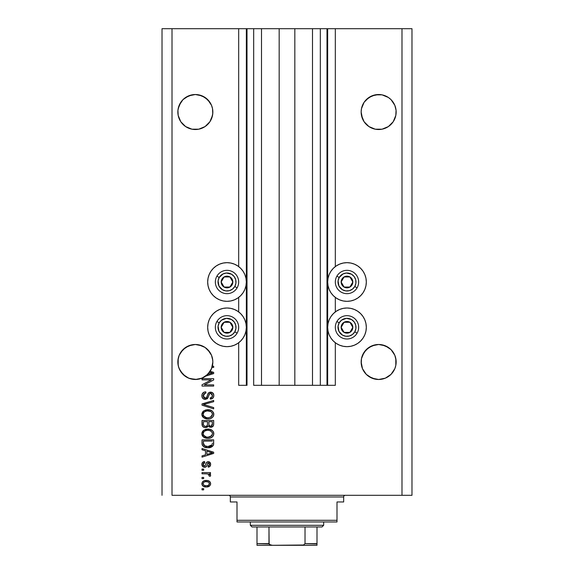 <?xml version="1.0" encoding="UTF-8"?>
<svg xmlns="http://www.w3.org/2000/svg" width="574" height="574" viewBox="0 0 574 574"><rect width="100%" height="100%" fill="white"/><g stroke="black" fill="none" stroke-linecap="round" stroke-linejoin="round"><path stroke-width="0.86" d="M326.993 385.319L320.328 385.319L326.993 385.319L326.993 28.7L320.328 28.7L320.328 385.319L312.5 385.319L320.328 385.319L320.328 28.7L312.5 28.7L312.5 385.319L294.835 385.319L312.5 385.319L312.5 28.7L279.165 28.7L294.835 28.7L294.835 385.319L261.5 385.319L279.165 385.319L279.165 28.7L261.5 28.7L261.5 385.319L253.672 385.319L261.5 385.319L261.5 28.7L253.672 28.7L253.672 385.319L253.672 28.7L247.007 28.7L247.007 385.319L238.676 385.319L238.676 342.743L238.676 385.319L246.339 385.319L246.339 28.7L238.676 28.7L238.676 266.587L238.676 28.7L172.013 28.7L172.013 495.305L401.987 495.305L401.987 28.7L327.661 28.7L327.661 385.319L326.993 385.319L326.993 28.7L294.835 28.7L294.835 385.319L279.165 385.319L279.165 28.7L247.007 28.7L247.007 385.319L246.339 385.319L246.339 28.7L247.007 28.7L162.019 28.7L162.019 495.305L162.019 28.7L172.013 28.7L172.013 495.305L411.981 495.305L411.981 28.7L411.981 495.305L401.987 495.305L401.987 28.7L335.324 28.7L335.324 266.587L335.324 28.7L327.661 28.7L327.661 385.319L335.324 385.319L335.324 342.743L335.324 385.319L327.044 385.319M238.676 311.912L238.676 297.418L238.676 311.912M335.324 311.912L335.324 297.418L335.324 311.912M191.903 94.868A17.5 17.5 0 0 0 185.617 97.48L191.931 94.861L195.347 94.523L198.762 94.861L205.069 97.472A17.5 17.5 0 0 0 198.783 94.868M191.931 94.861L188.652 95.858L195.347 94.523L198.762 94.861L205.069 97.472L202.041 95.858L207.716 99.646L211.512 105.329A17.5 17.5 0 0 0 211.512 105.322L212.509 108.608L211.512 105.329L212.509 108.608L212.76 113.738L211.512 118.718L209.897 121.745L205.069 126.574L198.762 129.186L191.931 129.186L185.624 126.574L191.917 129.179A17.5 17.5 0 0 0 191.953 129.186M205.069 97.472L209.897 102.301A17.5 17.5 0 0 0 209.89 102.294M179.181 118.718L178.184 115.439L180.796 121.745A17.5 17.5 0 0 0 180.803 121.76L185.624 126.574A17.5 17.5 0 0 0 185.624 126.574L180.796 121.745L179.181 118.718L178.184 115.439L177.933 110.308L179.181 105.329L178.184 108.608L180.796 102.301L182.97 99.646L188.652 95.858L182.97 99.646L179.181 105.329A17.5 17.5 0 0 0 179.174 105.329M375.217 94.868A17.5 17.5 0 0 0 368.924 97.48L375.238 94.861L371.959 95.858L378.653 94.523L382.069 94.861L388.376 97.472A17.5 17.5 0 0 0 385.348 95.858L388.376 97.472L382.069 94.861L385.348 95.858M394.826 105.329A17.5 17.5 0 0 0 394.819 105.322L396.067 110.308L395.816 115.439L393.204 121.745L391.03 124.393L388.376 126.574L382.069 129.186L375.238 129.186L368.931 126.574L371.93 128.174M364.11 102.294A17.5 17.5 0 0 0 364.103 102.308L362.488 105.329A17.5 17.5 0 0 0 362.488 105.329L361.491 108.608L364.103 102.301L368.931 97.472L366.284 99.646L371.959 95.858L368.931 97.472M368.931 126.574L364.103 121.745L361.491 115.439L361.154 112.023A17.5 17.5 0 0 1 378.653 94.523A17.5 17.5 0 0 1 396.153 112.023L395.816 115.439L393.204 121.745L388.376 126.574L382.069 129.186L375.238 129.186L368.931 126.574L364.103 121.745L362.488 118.718L361.154 112.023L361.491 108.608L364.103 102.301M178.184 115.439L178.184 115.439A17.5 17.5 0 0 0 178.184 115.453L177.847 112.023A17.5 17.5 0 0 1 195.347 94.523A17.5 17.5 0 0 1 212.846 112.023L212.509 115.439L209.897 121.745L205.069 126.574L198.762 129.186L191.931 129.186M177.933 360.278L179.181 355.292L178.184 358.578L179.181 355.292L182.97 349.616L180.796 352.271L185.624 347.442L182.97 349.616L188.652 345.828L185.624 347.442L191.931 344.831L188.652 345.828L195.347 344.493L202.041 345.828L198.762 344.831L205.062 347.435L207.716 349.616L211.512 355.292L212.76 360.278M395.816 358.578L395.816 365.401L394.819 368.687L391.03 374.363L385.348 378.158L378.653 379.486L371.959 378.158L366.284 374.363L362.488 368.687L361.154 361.993A17.5 17.5 0 0 1 378.653 344.493A17.5 17.5 0 0 1 396.153 361.993L396.067 360.278L395.816 365.401L394.819 368.687L391.03 374.363L385.348 378.158L378.653 379.486L371.959 378.158L366.284 374.363L362.488 368.687L361.24 363.708L361.491 358.578L362.488 355.292L361.491 358.578L364.103 352.271L362.488 355.292L366.284 349.616L364.103 352.271L368.931 347.442L366.284 349.616L371.959 345.828L368.931 347.442L375.238 344.831L371.959 345.828L378.653 344.493L385.348 345.828L382.069 344.831L388.376 347.442L385.348 345.828L391.03 349.616L394.819 355.292L396.067 360.278M212.509 358.578L212.846 361.993A17.5 17.5 0 0 1 212.323 366.234L213.679 366.234L213.679 367.446L211.971 367.446A17.5 17.5 0 0 1 210.184 371.263L213.679 372.382L213.679 373.566L205.657 376.128L201.431 378.395L196.746 379.436L189.628 378.531L185.352 376.357L180.43 371.141L178.507 366.743L177.847 361.993A17.5 17.5 0 0 1 195.347 344.493A17.5 17.5 0 0 1 212.846 361.993L211.512 368.687L207.716 374.363L202.041 378.158L195.347 379.486L188.652 378.158L182.97 374.363L179.181 368.687L178.184 365.401L178.184 358.578M343.223 263.043L346.99 262.67A19.329 19.329 0 0 1 366.32 281.999A19.329 19.329 0 0 1 346.99 301.328L343.223 300.963L339.593 299.858L336.249 298.071L333.322 295.667L330.918 292.74L329.132 289.396L328.034 285.773L327.661 281.999L328.034 278.232L329.132 274.602L330.918 271.258L333.322 268.331L336.249 265.927L339.593 264.14L343.223 263.043L346.99 262.67L350.764 263.043L354.388 264.14L357.731 265.927L360.659 268.331L363.062 271.258L364.849 274.602L365.954 278.232L366.32 281.999L365.954 285.773L364.849 289.396L363.062 292.74L360.659 295.667L357.731 298.071L354.388 299.858L350.764 300.963L346.99 301.328A19.329 19.329 0 0 1 327.661 281.999A19.329 19.329 0 0 1 346.99 262.67L349.516 262.835M346.99 307.994A19.329 19.329 0 0 1 366.32 327.331A19.329 19.329 0 0 1 346.99 346.66L343.223 346.287L339.593 345.189L336.249 343.403L333.322 340.999L330.918 338.064L329.132 334.728L328.034 331.098L327.661 327.331L328.034 323.557L329.132 319.933L330.918 316.59L333.322 313.662L336.249 311.259L339.593 309.472L343.223 308.367L346.99 307.994L350.764 308.367L354.388 309.472L357.731 311.259L360.659 313.662L363.062 316.59L364.849 319.933L365.954 323.557L366.32 327.331L365.954 331.098L364.849 334.728L363.062 338.064L360.659 340.999L357.731 343.403L354.388 345.189L350.764 346.287L346.99 346.66A19.329 19.329 0 0 1 327.661 327.331A19.329 19.329 0 0 1 346.99 307.994M223.236 263.043L227.01 262.67A19.329 19.329 0 0 1 246.339 281.999A19.329 19.329 0 0 1 227.01 301.328L223.236 300.963L219.612 299.858L216.269 298.071L213.341 295.667L210.938 292.74L209.151 289.396L208.046 285.773L207.68 281.999L208.046 278.232L209.151 274.602L210.938 271.258L213.341 268.331L216.269 265.927L219.612 264.14L223.236 263.043L227.01 262.67L230.777 263.043L234.407 264.14L237.751 265.927L240.678 268.331L243.082 271.258L244.868 274.602L245.966 278.232L246.339 281.999L245.966 285.773L244.868 289.396L243.082 292.74L240.678 295.667L237.751 298.071L234.407 299.858L230.777 300.963L227.01 301.328A19.329 19.329 0 0 1 207.68 281.999A19.329 19.329 0 0 1 227.01 262.67L229.528 262.835M227.01 307.994A19.329 19.329 0 0 1 246.339 327.331A19.329 19.329 0 0 1 227.01 346.66L223.236 346.287L219.612 345.189L216.269 343.403L213.341 340.999L210.938 338.064L209.151 334.728L208.046 331.098L207.68 327.331L208.046 323.557L209.151 319.933L210.938 316.59L213.341 313.662L216.269 311.259L219.612 309.472L223.236 308.367L227.01 307.994L230.777 308.367L234.407 309.472L237.751 311.259L240.678 313.662L243.082 316.59L244.868 319.933L245.966 323.557L246.339 327.331L245.966 331.098L244.868 334.728L243.082 338.064L240.678 340.999L237.751 343.403L234.407 345.189L230.777 346.287L227.01 346.66A19.329 19.329 0 0 1 207.68 327.331A19.329 19.329 0 0 1 227.01 307.994M361.24 360.278L361.491 358.578M388.376 97.472L391.03 99.646L394.819 105.329L391.03 99.646L388.376 97.472M385.348 128.189L382.069 129.186L388.376 126.574L391.03 124.393L393.204 121.745L395.816 115.453M202.041 128.189L198.762 129.186L205.069 126.574L209.897 121.745L212.509 115.439A17.5 17.5 0 0 1 212.502 115.453M371.959 345.828L378.653 344.493M382.069 344.831L385.348 345.828M388.376 347.442L391.03 349.616L394.819 355.292M188.652 345.828L195.347 344.493M198.762 344.831L202.041 345.828M205.069 347.442L209.897 352.271L211.512 355.292M202.012 379.866L211.297 379.866L202.012 379.866L202.012 378.653L213.679 378.653L213.679 379.945L204.38 384.867L213.679 384.867L213.679 386.08L202.012 386.08L202.012 384.781L211.297 379.866L202.012 384.781L202.012 386.08L213.679 386.08L213.679 384.867L204.38 384.867L213.679 379.945L213.679 378.653L202.012 378.653L202.012 379.866L202.012 378.653L213.679 378.653L213.679 379.945M205.7 399.382L203.268 398.801L202.048 397.129L202.105 394.202L203.835 392.272L205.801 391.834L205.951 393.046L203.971 393.85L203.268 395.299L203.469 397.115L204.574 398.105L206.547 397.61L208.068 393.563L209.431 392.365L212.251 392.53L213.786 394.869L213.614 396.907L212.897 398.098L210.342 399.109L210.192 397.897L211.871 397.251L212.445 395.156L211.397 393.513L209.682 393.549L207.587 398.363L205.255 399.411L208.039 397.61L209.417 393.728L210.601 393.348L212.466 395.565C212.409 397.007 211.648 397.789 210.192 397.897L210.342 399.109C212.559 398.937 213.722 397.739 213.829 395.522C213.75 393.441 212.681 392.315 210.629 392.135C208.807 392.336 207.738 393.384 207.429 395.285C207.314 396.864 206.575 397.839 205.219 398.198L203.225 395.838C203.332 394.137 204.244 393.204 205.951 393.046L205.801 391.834C203.325 391.977 202.012 393.283 201.861 395.737L201.861 395.737C201.926 397.969 203.053 399.195 205.255 399.411L205.478 399.404M204.294 404.727L213.679 407.59L213.679 408.853L202.012 405.179L202.012 403.924L213.679 400.437L213.679 401.685L203.375 404.483L213.679 407.59L213.679 408.853L213.679 407.59L203.375 404.483L213.679 401.685L213.679 400.437L202.012 403.924L202.012 405.179L202.012 403.924L213.679 400.437L213.679 401.685L204.43 404.225M201.861 414.335L202.923 411.558L205.592 409.987L209.833 409.922L212.251 411.049L213.535 412.756L213.7 415.389L212.574 417.327L210.443 418.575L207.279 418.934L204.595 418.324L202.313 416.272L201.861 414.335L203.641 417.764L207.831 418.955C211.225 419.042 213.219 417.499 213.829 414.342C213.205 411.113 211.16 409.571 207.688 409.714L203.691 410.891L201.869 414.586M201.861 433.722L202.923 430.952L205.592 429.374L209.833 429.316L212.251 430.443L213.535 432.15L213.7 434.776L212.574 436.714L210.443 437.969L207.279 438.328L204.595 437.718L202.313 435.666L201.861 433.722L203.641 437.158L207.831 438.342C211.225 438.428 213.219 436.893 213.829 433.729C213.205 430.507 211.16 428.965 207.688 429.101L203.691 430.285L201.869 433.973M202.012 449.758L205.492 450.777L202.012 449.758L202.012 448.495L213.679 452.219L213.679 453.403L202.012 457.126L202.012 455.871L205.492 454.852L205.492 450.777L205.492 454.852L202.012 455.871L202.012 457.126L213.679 453.403L213.679 452.219L202.012 448.495L202.012 449.758L202.012 448.495L213.679 452.219L213.679 453.403L202.012 457.126L202.012 455.871M203.677 489.852L202.012 489.852L202.012 488.639L203.677 488.639L203.677 489.852L203.677 488.639L202.012 488.639L202.012 489.852L202.012 488.639L203.677 488.639L203.677 489.852L202.012 489.852L203.677 489.852M206.339 486.974L203.325 486.314L201.948 484.492L202.242 482.246L203.985 480.811L207.781 480.603L209.811 481.629L210.558 482.956L210.558 484.47L209.826 485.776L208.57 486.609L206.339 486.974C208.778 487.075 210.213 485.991 210.644 483.717C210.206 481.414 208.742 480.33 206.253 480.46C203.77 480.338 202.306 481.421 201.861 483.717L201.861 483.717C202.321 486.049 203.813 487.132 206.339 486.974M203.677 478.644L202.012 478.644L202.012 477.432L203.677 477.432L203.677 478.644L203.677 477.432L202.012 477.432L202.012 478.644L202.012 477.432L203.677 477.432L203.677 478.644L202.012 478.644L203.677 478.644M207.264 473.844L202.012 473.794L202.012 472.581L210.493 472.581L210.493 473.794L209.144 473.794L210.608 474.949L210.192 476.37L208.979 475.918L208.678 474.253L206.41 473.794L208.14 474.009L209.13 475.093L208.979 475.918L210.192 476.37L210.644 475.229L209.144 473.794L210.493 473.794L210.493 472.581L202.012 472.581L202.012 473.794L202.012 472.581L210.493 472.581L210.493 473.794M203.677 470.307L202.012 470.307L202.012 469.094L203.677 469.094L203.677 470.307L203.677 469.094L202.012 469.094L202.012 470.307L202.012 469.094L203.677 469.094L203.677 470.307L202.012 470.307L203.677 470.307M204.853 467.272L202.938 466.791L201.869 464.696L202.414 462.594L204.588 461.525L204.739 462.737L203.519 463.254L203.096 464.158L203.899 465.98L205.155 465.794L206.403 462.637L207.766 461.718L209.668 462.113L210.644 464.366L210.034 466.282L208.226 467.128L208.068 465.916L209.087 465.464L209.424 464.151L208.886 463.024L207.996 462.981L206.446 466.533L204.595 467.279C206.131 467.143 206.999 466.26 207.207 464.631L207.695 463.268L208.398 462.888L209.431 464.409L208.068 465.916L208.226 467.128C209.811 466.906 210.615 465.98 210.644 464.366C210.622 462.73 209.819 461.833 208.226 461.675C206.697 461.97 205.829 462.96 205.628 464.646L205.155 465.794L204.387 466.066L203.074 464.495L204.739 462.737L204.588 461.525C202.859 461.74 201.948 462.709 201.861 464.416L201.861 464.409C201.926 466.196 202.837 467.15 204.595 467.279L204.315 467.272M213.09 445.747L207.91 447.734L203.856 446.823L202.22 444.857L202.012 439.856L213.679 439.856L213.636 444.082L213.097 445.74L211.139 447.196L207.91 447.734C210.393 447.928 212.244 447.017 213.463 445.001L213.679 439.856L202.012 439.856L202.012 443.3L202.012 439.856L213.679 439.856M202.012 424.057C202.026 426.317 203.167 427.494 205.435 427.587L203.411 427.085L202.421 426.102L202.012 420.469L213.679 420.469L213.607 425.004L212.954 426.367L210.378 427.264L208.297 425.98L207.128 427.228L205.435 427.587L208.297 425.98L210.744 427.286C212.689 427.113 213.664 426.044 213.679 424.086L213.679 420.469L202.012 420.469L202.012 424.057L202.012 420.469L213.679 420.469L213.679 424.086M411.981 28.7L401.987 28.7L411.981 28.7M223.236 346.287L219.612 345.189M216.269 343.403L213.341 340.999L210.938 338.064M209.151 334.728L208.046 331.098M208.046 323.557L209.151 319.933M210.938 316.59L213.341 313.662L216.269 311.259M219.612 309.472L223.236 308.367M230.777 308.367L234.407 309.472M234.407 345.189L230.777 346.287M223.236 300.963L219.612 299.858L216.269 298.071L213.341 295.667L210.938 292.74M208.046 278.232L209.151 274.602M237.751 298.071L234.407 299.858L230.777 300.963M350.764 308.367L354.388 309.472M357.731 311.259L360.659 313.662L363.062 316.59M364.849 319.933L365.954 323.557M365.954 331.098L364.849 334.728M363.062 338.064L360.659 340.999L357.731 343.403M354.388 345.189L350.764 346.287M343.223 346.287L339.593 345.189M339.593 309.472L343.223 308.367M364.849 274.602L365.954 278.232M363.062 292.74L360.659 295.667L357.731 298.071L354.388 299.858L350.764 300.963M343.223 300.963L339.593 299.858L336.249 298.071M202.708 481.629L203.296 481.148M204.739 480.596L205.865 480.467M208.376 480.754L208.757 480.904M209.223 481.156L210.206 482.131M210.493 482.727L210.622 483.315M210.636 483.523L210.636 483.911M210.629 484.097L210.428 484.858M210.558 484.47L209.833 485.762M209.819 485.783L206.719 486.967M203.339 486.314L202.73 485.841M202.242 485.209L202.715 485.826M201.869 483.918L201.869 483.523M204.409 486.759L204.789 486.838M207.099 486.939L207.845 486.831M209.151 482.77L208.297 482.052L206.26 481.672C207.939 481.529 209.001 482.203 209.431 483.688C209.029 485.209 207.967 485.905 206.26 485.762L207.989 485.511M204.208 485.382L206.26 485.762C204.574 485.905 203.512 485.231 203.074 483.746L203.77 485.095M204.896 481.808L205.729 481.686M208.85 484.994L209.323 483.093M207.831 485.568L208.706 485.116M208.326 485.367L209.259 484.456M203.77 482.332L203.074 483.746C203.483 482.217 204.545 481.529 206.26 481.672L206.784 481.686M204.179 482.067L203.806 482.311M209.144 473.794L209.56 473.988M209.474 473.945L209.969 474.21M210.12 474.303L210.493 474.698M208.979 475.918L209.13 475.093L208.979 475.918L210.192 476.37L210.636 475.38M209.051 474.712L208.678 474.253M208.326 474.067L207.3 473.851M202.012 473.794L206.41 473.794M203.512 461.805L204.035 461.632M204.588 461.525L204.739 462.737L204.079 462.895M203.777 463.046L203.311 463.519M203.103 464.086L203.11 464.962M205.205 465.729L204.387 466.066L205.248 465.665M205.155 465.794L205.628 464.646L205.076 465.858M205.779 464.151L205.915 463.742M207.056 461.991L208.226 461.675L207.056 461.991L206.152 463.118M209.23 461.862L209.661 462.113M210.5 465.392L210.314 465.851M210.041 466.282L209.675 466.633M209.216 466.884L208.735 467.035M208.226 467.128L208.068 465.916L208.62 465.779M209.087 465.464L209.359 464.969L209.087 465.464M209.367 464.94L209.424 464.151M209.079 463.189L208.398 462.888L207.616 463.426M208.19 462.909L207.207 464.631L207.695 463.268L208.527 462.895M207.343 464.179L207.056 465.119M207.049 465.134L206.784 465.88M205.112 467.243L205.607 467.121M202.938 466.791L202.306 466.131M202.242 466.016L201.897 464.969M202.959 462.092L202.593 462.393M202.579 466.475L203.196 466.949M207.329 464.237L207.451 463.842M204.387 466.066L203.54 465.758L203.096 464.84M210.062 453.474L206.855 454.45L212.459 452.814L210.062 453.474L212.459 452.814L210.256 452.269L212.459 452.814L211.77 452.979M206.855 451.171L210.256 452.269L206.855 451.171L206.855 454.45L206.855 451.171M213.636 444.082L213.679 443.15M213.628 444.183L213.578 444.541M202.012 443.3C202.486 446.464 204.452 447.95 207.91 447.734M207.293 447.72L206.891 447.698M206.439 447.648L206.855 447.691M204.99 447.325L204.617 447.189M204.014 446.909L205.815 447.548M202.407 445.345L202.235 444.9M202.22 444.857L202.098 444.341M202.084 444.269L202.034 443.831M212.272 443.953L212.315 443.121M211.763 445.266L212.079 444.771L207.924 446.522L210.271 446.213L211.763 445.266L209.984 446.299M204.344 445.668L207.924 446.522L205.757 446.278M204.868 445.969L203.375 443.15L203.44 444.061L203.375 441.069L212.315 441.069L203.375 441.069L203.375 443.15M203.469 444.211L203.598 444.692M206.116 446.364L206.568 446.436M203.698 444.929L204.466 445.754M205.076 429.546L206.633 429.165M207.157 429.122L208.233 429.115M208.793 429.151L209.84 429.316M211.863 430.148L212.258 430.443M213.298 431.67L212.889 431.074M213.7 432.667L213.793 433.176M213.7 434.776L213.542 435.271M212.208 437.036L211.598 437.445M210.436 437.969L210.077 438.077M209.919 438.12L209.417 438.22M208.879 438.292L208.369 438.328M207.831 438.342L207.271 438.328M206.726 438.285L205.628 438.084M204.932 437.862L204.301 437.575M202.88 436.47L202.321 435.673M202.306 435.644L201.969 434.74M201.962 434.697L201.897 434.331M201.897 433.148L201.962 432.746M201.883 433.219L202.328 431.777M202.335 431.756L203.691 430.285M203.289 430.6L202.923 430.952M202.895 436.484L203.253 436.836L202.895 436.484M203.641 437.158L204.107 437.46M212.954 436.29L213.306 435.759M211.584 431.548L209.323 430.45L207.673 430.313C210.364 430.127 211.964 431.268 212.466 433.743L211.921 435.465M212.43 434.202L210.507 436.627L209.209 437.015L211.641 435.817M208.541 437.108L207.867 437.13C205.262 437.266 203.713 436.125 203.225 433.714L203.447 434.891M203.318 434.518L203.634 435.257L206.26 436.986L204.753 436.405L206.296 436.993M205.37 436.721L203.634 435.257M204.696 431.074L206.891 430.349L205.148 430.816M212.437 433.327L211.541 431.505M211.627 435.831L208.204 437.123M207.056 437.101L206.26 436.986M204.681 431.088L203.612 432.215L203.225 433.714C203.677 431.375 205.162 430.242 207.673 430.313L206.41 430.421M213.672 424.408L213.607 425.004M213.313 425.879L211.361 427.228M210.062 427.214L209.352 426.963M204.731 427.537L204.057 427.379M203.942 427.336L202.428 426.116M202.306 425.858L202.12 425.255M202.421 426.102L202.852 426.661M207.465 423.913L207.465 423.913C207.566 425.427 206.884 426.245 205.427 426.374C206.884 426.245 207.566 425.427 207.465 423.913L207.465 421.682L207.465 423.913M207.429 424.602L207.465 424.143M204.143 426.051L205.427 426.374L203.677 425.571M212.28 424.53L212.315 423.662C212.495 425.112 211.906 425.915 210.55 426.073L211.77 425.693L212.251 424.746M210.027 426.023L208.936 425.011L208.828 421.682L212.315 421.682L212.315 423.662L212.315 421.682L208.828 421.682L208.936 425.011L209.948 426.001M211.361 425.93L212.315 423.662M209.166 425.47L210.292 426.059M203.375 421.682L207.465 421.682L203.375 421.682L203.519 425.262L203.375 421.682M203.583 425.391L204.279 426.13L205.657 426.367L206.733 425.994L207.358 425.054M203.418 424.832L203.375 424.086M208.828 423.82L209.036 425.255M210.55 426.073L210.981 426.037M205.133 410.137L207.164 409.728M208.793 409.764L209.811 409.922M210.866 410.231L212.258 411.056M213.298 412.276L213.528 412.749L213.298 412.276M213.7 413.28L213.793 413.789M213.7 415.382L213.542 415.877M206.733 418.898L205.815 418.74M202.931 417.133L202.321 416.279M202.306 416.25L201.969 415.346M201.962 415.311L201.897 414.923M201.897 413.739L201.962 413.352M201.969 413.323L202.931 411.551M207.688 409.714L207.157 409.728M203.691 410.891L203.289 411.206M206.726 418.891L207.279 418.934M212.531 417.37L213.306 416.365M211.906 416.1L212.466 414.349L211.813 412.419L210.88 411.601L207.673 410.927C210.364 410.733 211.964 411.881 212.466 414.349L210.507 417.233L211.289 416.76L208.541 417.714M206.26 417.592L207.867 417.743C205.262 417.872 203.713 416.731 203.225 414.32L203.634 415.87L206.296 417.599M205.37 417.334L203.634 415.87M204.696 411.68L203.612 412.821L203.225 414.32C203.677 411.981 205.162 410.848 207.673 410.927L206.41 411.027M204.681 411.694L206.891 410.962L205.148 411.422M203.318 415.124L203.447 415.497M202.012 405.179L213.679 408.853L202.012 405.179M203.375 404.483L203.899 404.354M201.919 394.948L202.105 394.195M202.923 392.917L203.433 392.508M203.82 392.279L204.638 391.985M205.801 391.834L205.951 393.046L205.413 393.125M204.882 393.262L203.246 396.275M203.397 396.943L203.591 397.337M204.373 398.026L204.81 398.162M205.714 398.141L206.166 397.947M207.429 395.285L206.992 396.72M208.893 392.659L209.424 392.365M209.639 392.286L210.027 392.193M213.377 393.642L213.593 394.094M213.636 394.223L213.779 394.862M213.779 396.218L212.889 398.098M210.694 399.088L210.192 397.897L211.089 397.717M211.189 397.682L212.337 396.469M212.193 396.813L212.445 395.156M211.017 393.391L211.605 393.628M210.809 393.362L210.285 393.369M209.682 393.549L210.601 393.348L209.331 393.821M209.008 394.403L208.828 394.919M208.8 394.991L208.929 394.611M208.541 395.995L208.642 395.586M208.039 397.61L207.838 398.004M207.566 398.399L206.956 398.944M204.545 399.346L202.78 398.385M202.73 398.334L202.22 397.56M203.469 392.48L202.945 392.903M202.536 393.377L202.292 393.771M203.404 394.769L203.641 394.281M203.971 393.85L204.394 393.499M213.679 384.867L213.679 386.08L202.012 386.08L202.012 384.781M213.679 372.382L213.679 373.566L213.679 372.382L210.184 371.263A17.5 17.5 0 0 1 209.553 372.203L212.459 372.971L211.77 373.143M211.254 373.287L207.738 374.341A17.5 17.5 0 0 1 205.657 376.128L213.679 373.566M211.347 372.741L209.553 372.203A17.5 17.5 0 0 1 207.738 374.341L210.062 373.638M210.579 373.48L211.246 373.287M213.679 366.234L212.323 366.234A17.5 17.5 0 0 1 211.971 367.446L213.679 367.446L213.679 366.234L213.679 367.446M204.703 485.568L206.525 485.755M209.359 484.212L209.417 483.423M204.186 482.067L203.741 482.361M203.383 482.748L203.146 483.222M203.088 483.48L203.088 484.011M206.834 446.472L207.558 446.522M207.924 446.522L208.52 446.507M210.271 446.213L210.823 445.984M212.366 432.918L212.237 432.523M208.498 430.342L206.891 430.349M203.44 432.566L203.318 432.94M203.225 433.714L203.246 434.116M212.43 414.808L212.437 413.933M212.366 413.524L212.237 413.129M208.498 410.955L206.891 410.962M203.612 412.821L203.318 413.545M203.225 414.32L203.246 414.729M207.056 417.707L208.204 417.736M211.734 373.15L212.459 372.971L211.906 372.863M205.657 376.128L209.897 371.708L211.971 367.446A17.5 17.5 0 0 1 177.847 361.993L177.933 363.708M378.653 94.523L382.069 94.861L375.238 94.861M395.816 108.608L396.067 110.308M361.24 110.308L361.491 108.608M212.76 113.738L212.846 112.023A17.5 17.5 0 0 1 195.347 129.523A17.5 17.5 0 0 1 177.847 112.023L177.933 113.738M212.509 108.608L212.76 110.308M209.897 102.301L211.512 105.329M195.347 94.523L202.041 95.858M179.181 105.329L182.97 99.646L188.652 95.858M177.933 110.308L178.184 108.608M178.184 365.401A17.5 17.5 0 0 0 178.184 365.416L179.174 368.68A17.5 17.5 0 0 0 179.181 368.695L179.174 368.68M182.97 374.363L182.963 374.356A17.5 17.5 0 0 0 188.652 378.158L191.931 379.149A17.5 17.5 0 0 0 191.946 379.156M187.332 377.549L185.624 376.537M199.121 379.077L203.548 377.448M212.064 367.145L212.502 365.416A17.5 17.5 0 0 0 212.509 365.401L212.502 365.408M212.76 363.708L212.839 362.151M212.846 361.993A17.5 17.5 0 0 1 211.971 367.446M203.677 377.376L205.585 376.178M201.481 378.381L202.041 378.158A17.5 17.5 0 0 0 207.723 374.356M366.284 374.363L366.277 374.356A17.5 17.5 0 0 0 371.959 378.158L368.931 376.537L375.238 379.149M382.069 379.149L385.348 378.158L391.03 374.363L394.819 368.687L395.816 365.401A17.5 17.5 0 0 1 395.816 365.408M396.067 363.708L396.153 361.993A17.5 17.5 0 0 1 378.653 379.486A17.5 17.5 0 0 1 361.154 361.993L361.24 363.708M368.931 376.537L371.959 378.158L368.931 376.537M361.498 365.416A17.5 17.5 0 0 1 361.491 365.401L362.488 368.687A17.5 17.5 0 0 0 362.495 368.695M385.348 378.158A17.5 17.5 0 0 0 391.038 374.356M188.652 378.158L187.497 377.627M185.624 126.574L188.652 128.189M396.067 113.738L396.153 112.023A17.5 17.5 0 0 1 378.653 129.523A17.5 17.5 0 0 1 361.154 112.023L361.24 113.738M361.491 115.439L362.488 118.718M232.111 283.262L232.843 281.999A5.833 5.833 0 0 1 232.061 284.919L231.379 284.525L232.111 283.262L231.379 284.525L232.061 284.919L232.642 283.513L232.642 280.492L231.135 277.873L229.923 276.948L227.01 276.166L225.496 276.367L222.884 277.873L221.959 279.086L221.177 281.999L221.377 283.513L221.959 284.919L224.09 287.05L227.01 287.832L228.517 287.631L231.135 286.125L232.061 284.919A5.833 5.833 0 0 1 221.177 281.999A5.833 5.833 0 0 1 229.923 276.948L224.09 276.948L221.177 281.999L224.09 287.05L229.923 287.05L231.379 284.525L229.923 287.05L224.09 287.05L221.177 281.999L224.09 276.948L229.923 276.948A5.833 5.833 0 0 1 232.843 281.999L229.923 276.948L232.843 281.999L232.111 283.262M219.218 277.5A8.997 8.997 0 0 1 231.509 274.207A8.997 8.997 0 0 1 234.802 286.498L237.112 287.832A11.667 11.667 0 0 0 232.843 271.897A11.667 11.667 0 0 0 216.907 276.166L219.218 277.5L223.028 273.927L226.421 273.023L231.509 274.207L234.149 276.524L235.699 279.674L235.928 283.176L234.802 286.498L232.484 289.138L229.335 290.695L225.833 290.925L222.511 289.791L218.938 285.981L218.084 280.829L219.218 277.5L216.907 276.166A11.667 11.667 0 0 1 232.843 271.897A11.667 11.667 0 0 1 237.112 287.832A11.667 11.667 0 0 1 221.177 292.101A11.667 11.667 0 0 1 216.907 276.166A11.667 11.667 0 0 0 221.177 292.101A11.667 11.667 0 0 0 237.112 287.832L234.802 286.498A8.997 8.997 0 0 1 222.511 289.791A8.997 8.997 0 0 1 219.218 277.5M352.099 283.262L352.823 281.999A5.833 5.833 0 0 1 352.041 284.919L351.367 284.525L352.099 283.262L351.367 284.525L352.041 284.919L352.623 283.513L352.623 280.492L351.116 277.873L349.91 276.948L346.99 276.166L345.483 276.367L342.865 277.873L341.939 279.086L341.157 281.999L341.358 283.513L342.865 286.125L344.077 287.05L346.99 287.832L348.504 287.631L349.91 287.05L352.041 284.919A5.833 5.833 0 0 1 341.157 281.999A5.833 5.833 0 0 1 349.91 276.948L344.077 276.948L341.157 281.999L344.077 287.05L349.91 287.05L351.367 284.525L349.91 287.05L344.077 287.05L341.157 281.999L344.077 276.948L349.91 276.948A5.833 5.833 0 0 1 352.823 281.999L349.91 276.948L352.823 281.999L352.099 283.262M339.198 277.5A8.997 8.997 0 0 1 351.489 274.207A8.997 8.997 0 0 1 354.782 286.498L357.093 287.832A11.667 11.667 0 0 0 352.823 271.897A11.667 11.667 0 0 0 336.888 276.166L339.198 277.5L343.015 273.927L346.402 273.023L351.489 274.207L354.129 276.524L355.686 279.674L355.916 283.176L354.782 286.498L352.472 289.138L349.322 290.695L345.821 290.925L342.491 289.791L338.918 285.981L338.072 280.829L339.198 277.5L336.888 276.166A11.667 11.667 0 0 1 352.823 271.897A11.667 11.667 0 0 1 357.093 287.832A11.667 11.667 0 0 1 341.157 292.101A11.667 11.667 0 0 1 336.888 276.166A11.667 11.667 0 0 0 341.157 292.101A11.667 11.667 0 0 0 357.093 287.832L354.782 286.498A8.997 8.997 0 0 1 342.491 289.791A8.997 8.997 0 0 1 339.198 277.5M352.099 328.593L352.823 327.331A5.833 5.833 0 0 1 352.041 330.244L351.367 329.856L352.099 328.593L351.367 329.856L352.041 330.244L352.623 328.837L352.623 325.817L352.041 324.41L349.91 322.279L348.504 321.691L345.483 321.691L342.865 323.205L341.939 324.41L341.157 327.331L341.358 328.837L341.939 330.244L344.077 332.382L346.99 333.164L348.504 332.963L349.91 332.382L352.041 330.244A5.833 5.833 0 0 1 341.157 327.331A5.833 5.833 0 0 1 349.91 322.279L344.077 322.279L341.157 327.331L344.077 332.382L349.91 332.382L351.367 329.856L349.91 332.382L344.077 332.382L341.157 327.331L344.077 322.279L349.91 322.279A5.833 5.833 0 0 1 352.823 327.331L349.91 322.279L352.823 327.331L352.099 328.593M339.198 322.832A8.997 8.997 0 0 1 351.489 319.531A8.997 8.997 0 0 1 354.782 331.829L357.093 333.164A11.667 11.667 0 0 0 352.823 317.228A11.667 11.667 0 0 0 336.888 321.497L339.198 322.832L341.516 320.192L346.402 318.348L351.489 319.531L354.129 321.849L355.686 324.999L355.916 328.5L354.782 331.829L352.472 334.47L349.322 336.02L345.821 336.249L342.491 335.123L338.918 331.306L338.072 326.154L339.198 322.832L336.888 321.497A11.667 11.667 0 0 1 352.823 317.228A11.667 11.667 0 0 1 357.093 333.164A11.667 11.667 0 0 1 341.157 337.433A11.667 11.667 0 0 1 336.888 321.497A11.667 11.667 0 0 0 341.157 337.433A11.667 11.667 0 0 0 357.093 333.164L354.782 331.829A8.997 8.997 0 0 1 342.491 335.123A8.997 8.997 0 0 1 339.198 322.832M232.111 328.593L232.843 327.331A5.833 5.833 0 0 1 232.061 330.244L231.379 329.856L232.111 328.593L231.379 329.856L232.061 330.244L232.642 328.837L232.642 325.817L231.135 323.205L229.923 322.279L228.517 321.691L225.496 321.691L222.884 323.205L221.959 324.41L221.177 327.331L221.377 328.837L221.959 330.244L224.09 332.382L227.01 333.164L228.517 332.963L229.923 332.382L232.061 330.244A5.833 5.833 0 0 1 221.177 327.331A5.833 5.833 0 0 1 229.923 322.279L224.09 322.279L221.908 326.054L221.177 327.331L224.09 332.382L229.923 332.382L231.379 329.856L229.923 332.382L224.09 332.382L221.177 327.331L221.908 326.054L224.09 322.279L229.923 322.279A5.833 5.833 0 0 1 232.843 327.331L229.923 322.279L232.843 327.331L232.111 328.593M219.218 322.832A8.997 8.997 0 0 1 231.509 319.531A8.997 8.997 0 0 1 234.802 331.829L237.112 333.164A11.667 11.667 0 0 0 232.843 317.228A11.667 11.667 0 0 0 216.907 321.497L219.218 322.832L221.528 320.192L226.421 318.348L231.509 319.531L234.149 321.849L235.699 324.999L235.928 328.5L234.802 331.829L232.484 334.47L229.335 336.02L225.833 336.249L222.511 335.123L218.938 331.306L218.084 326.154L219.218 322.832L216.907 321.497A11.667 11.667 0 0 1 232.843 317.228A11.667 11.667 0 0 1 237.112 333.164A11.667 11.667 0 0 1 221.177 337.433A11.667 11.667 0 0 1 216.907 321.497A11.667 11.667 0 0 0 221.177 337.433A11.667 11.667 0 0 0 237.112 333.164L234.802 331.829A8.997 8.997 0 0 1 222.511 335.123A8.997 8.997 0 0 1 219.218 322.832M228.674 495.305A1.665 1.665 0 0 1 230.339 496.976L230.339 501.97L237.005 501.97L237.005 520.302L336.995 520.302L336.995 501.97L343.661 501.97L343.661 496.976A1.665 1.665 0 0 1 345.326 495.305A1.665 1.665 0 0 0 343.661 496.976L230.339 496.976A1.665 1.665 0 0 0 228.674 495.305M343.238 501.97L336.995 501.97L336.995 521.967L237.005 521.967L336.995 521.967L336.995 520.302L237.005 520.302L237.005 501.97L230.339 501.97L230.339 496.976L343.661 496.976L343.661 501.97L343.238 501.97L343.661 501.97M237.005 520.302L237.005 521.967L237.005 520.302M230.339 501.97L230.762 501.97M316.999 543.937L305.024 543.635L305.024 526.968L321.992 526.968L323.664 525.303L250.336 525.303L252.008 526.968L305.024 526.968L252.008 526.968L250.336 525.303L323.664 525.303L323.664 521.967L323.664 525.303L321.992 526.968L305.024 526.968L305.024 543.635L303.581 545.006L272.471 545.3L269.629 544.633M250.336 521.967L250.336 525.303L250.336 521.967M316.999 543.635L316.999 545.286L301.529 545.3L303.581 545.006L305.024 543.635L316.999 543.635L316.999 526.968L316.999 545.286L257.001 545.3L272.471 545.3L270.411 545.006L268.976 543.635L268.976 526.968L269.127 544.138L268.976 543.635L257.001 543.635L257.001 545.235M269.027 543.937L257.001 543.635L257.001 544.138M257.001 526.968L257.001 543.635L257.001 526.968"/></g></svg>
